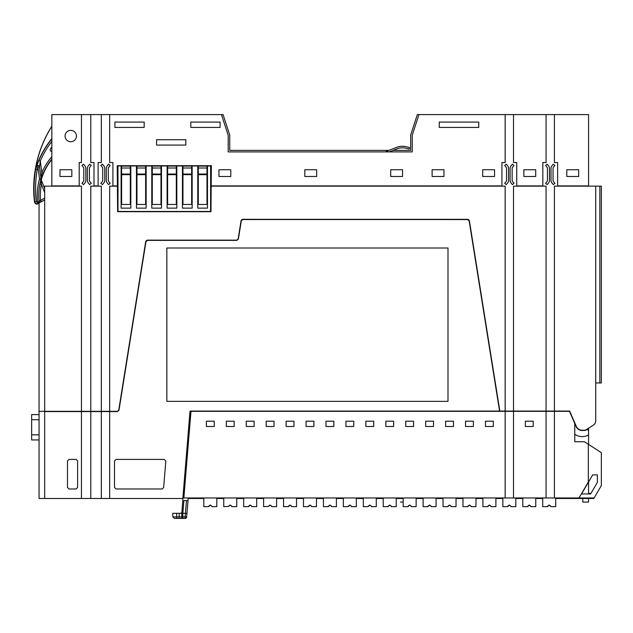 <?xml version="1.0" encoding="UTF-8"?>
<svg xmlns="http://www.w3.org/2000/svg" width="633" height="633" viewBox="0 0 633 633"><rect width="100%" height="100%" fill="white"/><g stroke="black" fill="none" stroke-linecap="round" stroke-linejoin="round"><path stroke-width="0.95" d="M44.682 199.901L39.064 203.019L39.064 498.48L44.682 498.48L44.682 411.577L117.461 411.577L118.98 410.287L145.954 241.671L147.465 240.382L236.869 240.382L238.38 239.092L241.3 220.854L242.811 219.564L467.629 219.564L469.148 220.854L499.579 411.07L505.158 411.07L505.158 186.149L211.193 186.149L210.971 211.707L117.627 211.707L117.406 186.149L109.691 186.149L109.691 411.323L101.335 411.323L101.335 186.149L90.78 186.149L90.78 411.323L81.443 411.323L81.443 186.149L43.748 186.149L41.272 179.954L44.682 188.507M39.064 439.951L31.65 439.951L31.65 414.615L39.064 414.615M81.958 411.323L44.682 411.577M467.914 219.327L242.803 219.327L241.038 220.862M467.914 219.588L468.586 219.588M147.465 240.382L236.869 240.382M82.369 411.458L81.974 411.577M499.841 411.07L469.401 220.814L468.626 219.596L242.811 219.303L241.046 220.814L238.127 239.052L236.869 240.129L147.465 240.129L145.701 241.632L118.727 410.247L117.461 411.323L109.691 411.323M241.038 220.838L241.363 220.039M242.004 219.501L242.811 219.319M39.064 411.323L81.443 411.323M90.78 411.323L101.335 411.323M555.703 498.48L588.571 498.48L588.571 502.056L582.787 502.056L582.787 498.48M593.896 497.965L593.896 498.48L588.571 498.48L588.571 497.965M588.571 493.962L588.571 481.927M505.158 411.07L569.66 411.07L576.323 426.397A6.393 6.393 0 0 0 582.178 430.234L583.966 430.234A5.111 5.111 0 0 0 586.751 429.411L593.398 425.091L588.571 428.232L588.571 444.406M588.571 186.149L588.571 114.589L554.413 114.589L554.413 162.546L557.633 162.546L557.633 185.896L588.571 185.896M595.724 186.149L599.847 186.149L599.847 382.949L595.724 382.949L595.724 420.803L595.724 186.149L554.413 186.149L554.413 411.07M546.057 411.07L546.057 186.149L513.521 186.149L513.521 411.07M599.847 186.149L601.35 186.149L601.35 382.949L599.847 382.949M51.843 186.149L51.843 114.589L81.443 114.589L81.443 162.546L79.204 162.546L79.204 185.896L51.843 185.896M51.843 127.85L51.661 126.418A21.387 21.387 0 0 0 51.281 127.201L51.218 127.162A21.467 21.467 0 0 1 51.843 125.896M44.682 411.323L44.682 186.149M90.78 411.577L90.78 498.48L101.335 498.48L101.335 411.577M109.691 411.577L109.691 498.48L182.842 498.48L190.027 411.07L499.579 411.07M447.998 401.354L447.998 248.001L166.851 248.001L166.851 401.354L447.998 401.354M163.646 487.568L165.822 461.077L164.295 459.416L116.037 459.416L114.502 460.951L114.502 487.442L116.037 488.977L162.119 488.977L163.646 487.568M44.682 498.48L81.443 498.48L81.443 411.577M77.606 487.442L77.606 460.951L76.079 459.416L69.013 459.416L67.478 460.951L67.478 487.442L69.013 488.977L76.079 488.977L77.606 487.442M566.804 176.48L578.649 176.48L578.649 169.747L566.804 169.747L566.804 176.48M546.057 114.589L546.057 162.546L542.837 162.546L542.837 185.896L516.742 185.896L516.742 162.546L513.521 162.546L513.521 114.589L554.413 114.589M523.863 176.48L535.708 176.48L535.708 169.747L523.863 169.747L523.863 176.48M393.14 150.369L410.682 150.369L410.682 135.035L417.329 114.589L505.158 114.589L505.158 162.546L501.937 162.546L501.937 185.896L211.193 185.896L211.367 165.704L117.224 165.704L117.406 185.896L112.911 185.896L112.911 162.546L109.691 162.546L109.691 114.589L101.335 114.589L101.335 162.546L98.115 162.546L98.115 185.896L94.001 185.896L94.001 162.546L90.78 162.546L90.78 114.589L81.443 114.589M101.335 114.589L90.78 114.589M59.977 176.48L71.822 176.48L71.822 169.747L59.977 169.747L59.977 176.48M70.754 130.366A5.689 5.689 0 0 0 65.064 136.055A5.689 5.689 0 0 0 70.754 141.745A5.689 5.689 0 0 0 76.443 136.055A5.689 5.689 0 0 0 70.754 130.366M593.398 425.091A5.111 5.111 0 0 0 595.724 420.803M469.401 220.814L467.629 219.303M418.943 114.589L412.218 135.28L412.218 151.904L228.196 151.904L228.196 135.28L221.471 114.589L109.691 114.589M482.71 176.48L494.563 176.48L494.563 169.747L482.71 169.747L482.71 176.48M432.11 176.48L443.955 176.48L443.955 169.747L432.11 169.747L432.11 176.48M390.703 176.48L402.548 176.48L402.548 169.747L390.703 169.747L390.703 176.48M304.829 176.48L316.674 176.48L316.674 169.747L304.829 169.747L304.829 176.48M218.947 176.48L230.792 176.48L230.792 169.747L218.947 169.747L218.947 176.48M114.905 127.431L144.174 127.431L144.174 122.082L114.905 122.082L114.905 127.431M185.833 145.068L185.833 139.719L156.565 139.719L156.565 145.068L185.833 145.068M190.81 122.082L190.81 127.431L220.086 127.431L220.086 122.082L190.81 122.082M439.239 127.431L478.738 127.431L478.738 122.082L439.239 122.082L439.239 127.431M505.158 411.323L505.158 497.965L183.855 497.965L190.881 412.471A1.535 1.535 0 0 1 191.562 411.323L513.521 411.323L513.521 497.965L579.021 497.965L588.318 482.03L588.318 444.239L584.457 441.739L574.772 441.739L574.772 423.461L569.486 411.323L554.413 411.323L554.413 497.965M505.158 497.965L513.521 497.965M513.521 411.323L554.413 411.323M109.691 498.48L101.335 498.48M90.78 498.48L81.443 498.48M505.158 114.589L513.521 114.589M221.471 114.589L223.085 114.589L229.732 135.035L229.732 150.369L388.994 150.369L396.266 147.473L385.133 151.904M389.287 151.904L396.836 148.897A15.334 15.334 0 0 1 406.489 148.344L409.147 149.056L409.551 147.576L406.892 146.856A16.869 16.869 0 0 0 396.266 147.473M406.489 148.344A15.334 15.334 0 0 0 396.836 148.897M188.175 498.48L203.81 498.48M216.795 498.48L223.75 498.48M236.734 498.48L243.681 498.48M256.666 498.48L263.621 498.48M276.605 498.48L283.552 498.48M296.537 498.48L303.492 498.48M316.476 498.48L323.423 498.48M336.408 498.48L343.363 498.48M356.347 498.48L363.295 498.48M376.279 498.48L383.234 498.48M396.218 498.48L403.166 498.48M416.15 498.48L423.105 498.48M436.09 498.48L443.037 498.48M456.021 498.48L462.976 498.48M475.961 498.48L482.908 498.48M495.892 498.48L502.847 498.48M515.832 498.48L522.787 498.48M535.763 498.48L542.718 498.48M39.064 203.051L38.376 203.264A1.535 1.535 -62.8 0 0 39.151 201.745L37.632 201.919L38.415 203.288L41.335 201.729L40.591 200.384L39.151 201.745A56.598 56.598 0 0 1 40.995 179.424A1.535 1.535 -85.6 0 0 41.042 178.807L39.507 167.001L40.306 160.948L38.898 160.347A90.709 90.709 0 0 1 51.843 138.967M39.064 202.821C37.015 204.831 35.48 204.499 34.459 201.832L33.842 195.106A117.572 117.572 0 0 1 51.218 127.162M41.232 178.949L39.895 184.1L41.398 184.401L41.272 179.954A1.535 1.535 158.3 0 1 41.232 178.949L41.177 178.807M41.39 179.368L41.438 180.373L41.39 179.368A56.226 56.226 0 0 1 51.843 159.548M41.034 179.432L39.523 179.004L37.988 167.199L36.556 166.534A1.535 1.527 -174.2 0 1 39.523 166.843L41.082 178.807A1.535 1.535 94.4 0 1 41.034 179.432L43.25 173.307L41.833 172.714L41.082 178.807L39.523 179.004A58.125 58.125 0 0 0 37.632 201.919L37.252 202.133L37.996 203.478A2.192 2.192 0 0 1 34.752 201.8L34.459 201.832M39.895 184.1A56.559 56.559 0 0 0 39.191 201.761A1.535 1.535 117.1 0 1 38.415 203.288M51.843 138.651A90.907 90.907 0 0 0 35.44 169.138L37.212 169.565A89.087 89.087 0 0 1 37.988 167.199L39.507 167.001A1.535 1.527 5.8 0 0 36.54 166.701A90.622 90.622 0 0 0 35.717 169.201L37.212 169.565A115.673 115.673 0 0 0 36.279 201.634L34.752 201.8A117.2 117.2 0 0 1 35.717 169.201L35.44 169.138A117.493 117.493 0 0 1 51.281 127.201M36.556 166.534L38.898 160.347L36.556 166.534M51.843 146.991A85.874 85.874 0 0 0 50.458 149.024A1.535 1.535 0 0 0 51.843 151.398M546.057 411.323L546.057 497.965M533.2 426.492L533.2 421.198L525.35 421.198L525.35 426.492L533.2 426.492M493.329 421.198L485.479 421.198L485.479 426.492L493.329 426.492L493.329 421.198M473.389 421.198L465.548 421.198L465.548 426.492L473.389 426.492L473.389 421.198M453.457 421.198L445.608 421.198L445.608 426.492L453.457 426.492L453.457 421.198M433.518 421.198L425.677 421.198L425.677 426.492L433.518 426.492L433.518 421.198M413.586 421.198L405.737 421.198L405.737 426.492L413.586 426.492L413.586 421.198M393.647 421.198L385.806 421.198L385.806 426.492L393.647 426.492L393.647 421.198M373.715 421.198L365.866 421.198L365.866 426.492L373.715 426.492L373.715 421.198M353.776 421.198L345.935 421.198L345.935 426.492L353.776 426.492L353.776 421.198M333.844 421.198L325.995 421.198L325.995 426.492L333.844 426.492L333.844 421.198M313.905 421.198L306.063 421.198L306.063 426.492L313.905 426.492L313.905 421.198M293.973 421.198L286.124 421.198L286.124 426.492L293.973 426.492L293.973 421.198M274.034 421.198L266.184 421.198L266.184 426.492L274.034 426.492L274.034 421.198M254.102 421.198L246.253 421.198L246.253 426.492L254.102 426.492L254.102 421.198M234.163 421.198L226.313 421.198L226.313 426.492L234.163 426.492L234.163 421.198M214.231 421.198L206.382 421.198L206.382 426.492L214.231 426.492L214.231 421.198M588.318 444.239L601.35 452.706L601.35 485.558L594.11 497.965L579.021 497.965M236.734 497.965L236.734 506.653L232.026 506.653L230.499 505.118L228.45 506.4L229.985 505.118M228.45 506.4L223.75 506.653L223.75 497.965M216.795 497.965L216.795 506.653L212.095 506.653L210.56 505.118L208.518 506.653L203.81 506.653L203.81 497.965M232.026 506.4L230.499 505.118M210.045 505.118L208.518 506.4M212.095 506.4L210.56 505.118M276.605 497.965L276.605 506.653L271.897 506.653L270.37 505.118L268.321 506.4L269.856 505.118M268.321 506.4L263.621 506.653L263.621 497.965M256.666 497.965L256.666 506.653L251.966 506.653L250.431 505.118L248.389 506.653L243.681 506.653L243.681 497.965M271.897 506.4L270.37 505.118M249.916 505.118L248.389 506.4M251.966 506.4L250.431 505.118M316.476 497.965L316.476 506.653L311.768 506.653L310.241 505.118L308.192 506.653L303.492 506.653L303.492 497.965M309.727 505.118L308.192 506.4M311.768 506.4L310.241 505.118M296.537 497.965L296.537 506.653L291.837 506.653L290.302 505.118L288.26 506.653L283.552 506.653L283.552 497.965M289.787 505.118L288.26 506.4M291.837 506.4L290.302 505.118M356.347 497.965L356.347 506.653L351.639 506.653L350.112 505.118L348.063 506.653L343.363 506.653L343.363 497.965M349.598 505.118L348.063 506.4M351.639 506.4L350.112 505.118M336.408 497.965L336.408 506.653L331.708 506.653L330.173 505.118L328.131 506.653L323.423 506.653L323.423 497.965M329.666 505.118L328.131 506.4M331.708 506.4L330.173 505.118M396.218 497.965L396.218 506.653L391.511 506.653L389.983 505.118L387.934 506.653L383.234 506.653L383.234 497.965M389.469 505.118L387.934 506.4M391.511 506.4L389.983 505.118M376.279 497.965L376.279 506.653L371.579 506.653L370.044 505.118L368.002 506.653L363.295 506.653L363.295 497.965M369.537 505.118L368.002 506.4M371.579 506.4L370.044 505.118M436.09 497.965L436.09 506.653L431.39 506.653L429.854 505.118L427.805 506.653L423.105 506.653L423.105 497.965M429.34 505.118L427.805 506.4M431.39 506.4L429.854 505.118M416.15 497.965L416.15 506.653L411.45 506.653L409.915 505.118L407.874 506.653L403.166 506.653L403.166 497.965M409.409 505.118L407.874 506.4M411.45 506.4L409.915 505.118M475.961 497.965L475.961 506.653L471.261 506.653L469.726 505.118L467.676 506.653L462.976 506.653L462.976 497.965M469.211 505.118L467.676 506.4M471.261 506.4L469.726 505.118M456.021 497.965L456.021 506.653L451.321 506.653L449.786 505.118L447.745 506.653L443.037 506.653L443.037 497.965M449.28 505.118L447.745 506.4M451.321 506.4L449.786 505.118M515.832 497.965L515.832 506.653L511.132 506.653L509.597 505.118L507.547 506.653L502.847 506.653L502.847 497.965M509.082 505.118L507.547 506.4M511.132 506.4L509.597 505.118M495.892 497.965L495.892 506.653L491.192 506.653L489.657 505.118L487.616 506.653L482.908 506.653L482.908 497.965M489.151 505.118L487.616 506.4M491.192 506.4L489.657 505.118M555.703 497.965L555.703 506.653L551.003 506.653L549.468 505.118L547.418 506.653L542.718 506.653L542.718 497.965M548.953 505.118L547.418 506.4M551.003 506.4L549.468 505.118M535.763 497.965L535.763 506.653L531.063 506.653L529.528 505.118L527.487 506.653L522.787 506.653L522.787 497.965M529.022 505.118L527.487 506.4M531.063 506.4L529.528 505.118M182.85 518.411L182.85 516.892L185.121 516.892L185.121 518.411L181.798 518.411L185.121 518.411A1.535 1.535 0 0 0 186.648 517.003L185.121 516.892L185.414 513.3L186.949 513.418L186.648 517.003L188.215 497.965M187.376 508.188L188.009 500.521L186.466 500.521L188.009 500.521M190.398 418.373A1.535 1.535 0 0 0 189.528 419.632L185.16 470.208M180.413 513.3A1.535 1.535 0 0 0 181.94 511.891L183.966 484.775M172.936 513.3L182.85 513.3L183.902 500.521L186.466 500.521L185.414 513.3L182.85 513.3L182.85 516.892M181.798 518.411L178.379 518.411L181.798 518.411L181.821 513.3M178.419 518.411L174.479 518.411C179.543 518.411 179.543 518.411 174.479 518.411L172.872 516.932L172.738 513.3L172.872 516.932M173.062 516.908L176.742 516.908L176.615 513.3M468.61 219.596L468.009 219.596L469.148 220.854M82.591 411.323L82.045 411.577M146.547 240.382L145.701 241.632M601.35 186.149L601.35 382.949M592.686 474.869L597.346 474.869L597.346 482.449L590.629 493.962L581.545 493.962L592.686 474.869M574.772 434.254A12.779 12.779 0 0 0 588.571 434.911L588.571 431.279A1.535 1.535 0 0 0 587.93 430.029L587.131 429.459A5.365 5.365 0 0 1 583.966 430.487L582.178 430.487A6.647 6.647 0 0 1 576.085 426.492L574.772 423.461M182.953 174.653L182.953 166.091L191.649 166.091L191.649 204.451L182.953 204.451L182.953 174.653L191.649 174.653M167.618 174.653L167.618 166.091L176.314 166.091L176.314 204.451L167.618 204.451L167.618 174.653L176.314 174.653M152.284 174.653L152.284 166.091L160.98 166.091L160.98 204.451L152.284 204.451L152.284 174.653L160.98 174.653M136.95 174.653L136.95 166.091L145.637 166.091L145.637 204.451L136.95 204.451L136.95 174.653L145.637 174.653M198.295 174.653L198.295 166.091L206.983 166.091L206.983 204.451L198.295 204.451L198.295 174.653L206.983 174.653M121.615 174.653L121.615 166.091L130.303 166.091L130.303 204.451L121.615 204.451L121.615 174.653L130.303 174.653M207.489 208.13L197.781 208.13L197.781 165.957L192.155 165.957L192.155 208.13L182.446 208.13L182.446 165.957L176.821 165.957L176.821 208.13L167.112 208.13L167.112 165.957L161.486 165.957L161.486 208.13L151.778 208.13L151.778 165.957L146.152 165.957L146.152 208.13L136.443 208.13L136.443 165.957L130.817 165.957L130.817 208.13L121.109 208.13L121.109 165.957L117.96 165.957L118.007 211.454L210.591 211.454L210.639 165.957L207.489 165.957L207.489 208.13M590.977 493.368L588.571 493.368M400.46 498.48C400.46 503.409 400.46 503.409 400.46 498.48M409.551 147.576L406.892 146.856M89.411 180.334L89.411 168.449A2.041 2.041 0 0 1 89.87 167.159L91.255 165.466L89.664 164.176L88.288 165.87A4.091 4.091 0 0 0 87.37 168.449L87.37 180.334A4.091 4.091 0 0 0 88.288 182.913L89.664 184.614L91.255 183.325L89.87 181.624A2.041 2.041 0 0 1 89.411 180.334M85.835 168.449A4.091 4.091 0 0 0 84.917 165.87L83.532 164.176L81.95 165.466L83.334 167.159A2.041 2.041 0 0 1 83.793 168.449L83.793 180.334A2.041 2.041 0 0 1 83.334 181.624L81.95 183.325L83.532 184.614L84.917 182.913A4.091 4.091 0 0 0 85.835 180.334L85.835 168.449M108.322 180.334L108.322 168.449A2.041 2.041 0 0 1 108.781 167.159L110.166 165.466L108.583 164.176L107.199 165.87A4.091 4.091 0 0 0 106.281 168.449L106.281 180.334A4.091 4.091 0 0 0 107.199 182.913L108.583 184.614L110.166 183.325L108.781 181.624A2.041 2.041 0 0 1 108.322 180.334M104.746 168.449A4.091 4.091 0 0 0 103.828 165.87L102.451 164.176L100.861 165.466L102.245 167.159A2.041 2.041 0 0 1 102.704 168.449L102.704 180.334A2.041 2.041 0 0 1 102.245 181.624L100.861 183.325L102.451 184.614L103.828 182.913A4.091 4.091 0 0 0 104.746 180.334L104.746 168.449M512.611 181.624A2.041 2.041 0 0 1 512.152 180.334L512.152 168.449A2.041 2.041 0 0 1 512.611 167.159L513.988 165.466L512.406 164.176L511.021 165.87A4.091 4.091 0 0 0 510.103 168.449L510.103 180.334A4.091 4.091 0 0 0 511.021 182.913L512.406 184.614L513.988 183.325L512.611 181.624M504.691 183.325L506.273 184.614L507.658 182.913A4.091 4.091 0 0 0 508.576 180.334L508.576 168.449A4.091 4.091 0 0 0 507.658 165.87L506.273 164.176L504.691 165.466L506.068 167.159A2.041 2.041 0 0 1 506.527 168.449L506.527 180.334A2.041 2.041 0 0 1 506.068 181.624L504.691 183.325M553.503 181.624A2.041 2.041 0 0 1 553.044 180.334L553.044 168.449A2.041 2.041 0 0 1 553.503 167.159L554.888 165.466L553.297 164.176L551.913 165.87A4.091 4.091 0 0 0 551.003 168.449L551.003 180.334A4.091 4.091 0 0 0 551.913 182.913L553.297 184.614L554.888 183.325L553.503 181.624M545.583 183.325L547.165 184.614L548.55 182.913A4.091 4.091 0 0 0 549.468 180.334L549.468 168.449A4.091 4.091 0 0 0 548.55 165.87L547.165 164.176L545.583 165.466L546.959 167.159A2.041 2.041 0 0 1 547.418 168.449L547.418 180.334A2.041 2.041 0 0 1 546.959 181.624L545.583 183.325M38.281 203.628L37.616 203.937M35.313 203.43L34.831 202.876M39.064 419.726L31.65 419.726M39.064 434.831L31.65 434.831M44.682 199.87L41.335 201.729M51.843 159.105A56.503 56.503 0 0 0 43.25 173.307M44.682 198.113L40.591 200.384A55.024 55.024 0 0 1 41.398 184.401L44.682 192.646M36.279 201.634A0.657 0.657 0 0 0 37.252 202.133M51.843 126.845A1.535 1.535 89.1 0 0 51.843 127.36M51.843 141.428A89.182 89.182 0 0 0 40.306 160.948L41.833 172.714A58.038 58.038 0 0 1 51.843 156.747M179.361 516.908L182.85 516.908M175.95 518.411A1.535 0.791 90 0 0 176.742 516.908L179.171 516.908L179.186 513.3M179.171 516.908A1.535 0.791 90 0 1 178.379 518.411M198.295 168.006L206.983 168.006M198.295 174.043L206.983 174.043M121.615 174.043L130.303 174.043M121.615 168.006L130.303 168.006M136.95 174.043L145.637 174.043M136.95 168.006L145.637 168.006M152.284 174.043L160.98 174.043M152.284 168.006L160.98 168.006M167.618 174.043L176.314 174.043M167.618 168.006L176.314 168.006M182.953 174.043L191.649 174.043M182.953 168.006L191.649 168.006M591.341 497.965L591.341 498.48M400.46 502.056L403.166 502.056"/></g></svg>
